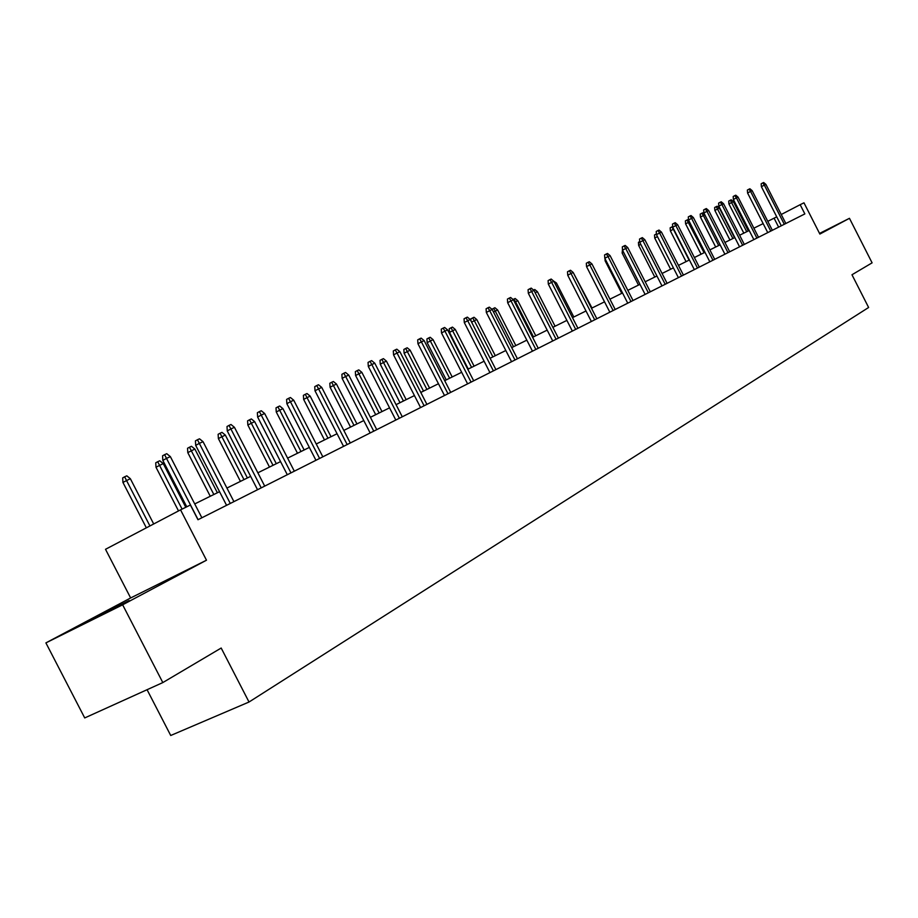 <?xml version="1.0" encoding="UTF-8"?>
<svg xmlns="http://www.w3.org/2000/svg" width="918" height="918" viewBox="0 0 918 918"><rect width="100%" height="100%" fill="white"/><g stroke="black" fill="none" stroke-linecap="round" stroke-linejoin="round"><path stroke-width="1.38" d="M819.579 233.505L823.607 231.577L819.671 233.665M129.117 600.567L89.494 620.591L129.117 600.567M45.9 642.887L122.645 604.801L206.493 560.209L180.548 509.857L105.513 549.297L130.643 597.962L45.9 642.887L84.72 717.933L162.819 682.579L122.645 604.801M147.064 689.705L170.725 735.49L249.019 702.018L868.623 307.484L851.973 274.757L872.1 262.846L849.46 218.312L819.544 233.424M180.548 509.857L190.393 505.015L197.978 519.737L804.856 213.917L800.163 204.691L781.241 214.502M249.019 702.018L221.181 648.039L162.819 682.579M800.163 204.691L803.973 202.821L819.866 234.056L849.46 218.312M776.743 216.843L767.781 221.33M763.168 223.602L753.885 228.18M749.191 230.498L739.61 235.226M734.859 237.567L724.945 242.455M720.125 244.831L709.878 249.88M704.978 252.301L694.387 257.522M689.407 259.978L678.459 265.382M673.399 267.872L662.062 273.461M656.932 275.997L645.193 281.78M639.972 284.351L627.82 290.352M622.519 292.968L609.931 299.176M604.537 301.827L591.49 308.264M586.005 310.972L572.476 317.651M566.888 320.393L552.854 327.324L535.091 292.578M547.174 330.124L532.612 337.308M526.829 340.153L511.705 347.612M505.818 350.515L490.109 358.261M484.107 361.222L467.778 369.277M461.662 372.295L444.691 380.66M438.46 383.735L420.788 392.445M414.431 395.578L396.048 404.654M389.565 407.844L370.402 417.3M363.792 420.559L343.825 430.404M337.067 433.732L316.24 444.002M309.343 447.41L287.609 458.128M280.552 461.605L257.855 472.804M250.648 476.35L226.918 488.055M219.551 491.692L194.742 503.925M778.636 227.136L774.092 218.209M206.493 560.209L130.643 597.962M198.093 519.68L166.502 458.38L162.83 460.4L162.566 455.798L164.597 454.674L166.502 458.38L170.358 456.613L201.868 517.775M162.83 460.4L186.756 506.805M164.597 454.674L166.743 453.699L170.358 456.613M122.932 482.42L122.679 477.899L124.63 476.809L126.799 475.834L130.345 478.691L122.932 482.42L146.352 527.827M124.63 476.809L149.932 525.957M130.345 478.691L153.696 523.971M230.28 503.454L199.332 443.371L195.695 445.379L195.431 440.869L197.45 439.745L199.332 443.371L203.039 441.673L233.918 501.63M195.695 445.379L226.574 505.325M197.45 439.745L199.504 438.815L203.039 441.673M261.217 487.871L230.888 428.947L227.262 430.932L226.998 426.514L229.007 425.413L230.888 428.947L234.446 427.318L264.705 486.115M227.262 430.932L257.533 489.73M229.007 425.413L230.992 424.506L234.446 427.318M155.991 467.228L155.739 462.798L157.689 461.72L159.766 460.779L163.243 463.579L155.991 467.228L178.517 510.924M157.689 461.72L182.085 509.1M163.243 463.579L185.769 507.287M187.788 452.62L187.536 448.271L189.475 447.204L191.472 446.297L194.868 449.051L187.788 452.62L210.268 496.271M189.475 447.204L213.848 494.504M194.868 449.051L217.382 492.759M290.96 472.885L261.228 415.074L257.637 417.047L257.373 412.721L259.369 411.62L261.228 415.074L264.659 413.513L294.322 471.186M257.637 417.047L287.3 474.721M259.369 411.62L261.274 410.759L264.659 413.513M218.381 438.563L218.128 434.294L220.068 433.239L221.984 432.355L225.323 435.063L218.381 438.563L240.436 481.388M220.068 433.239L243.993 479.632M225.323 435.063L247.401 477.957M319.59 458.449L290.432 401.728L286.864 403.69L286.6 399.433L288.585 398.343L290.432 401.728L293.737 400.225L322.826 456.82M286.864 403.69L315.953 460.285M288.585 398.343L290.421 397.517L293.737 400.225M247.849 425.023L247.596 420.834L249.524 419.79L251.371 418.941L254.642 421.603L247.849 425.023L269.49 467.067M249.524 419.79L273.025 465.323M254.642 421.603L276.307 463.705M347.165 444.553L318.557 388.876L315.012 390.816L314.748 386.639L316.721 385.56L318.557 388.876L321.736 387.419L350.286 442.981M315.012 390.816L343.561 446.377M316.721 385.56L318.489 384.757L321.736 387.419M276.249 411.964L276.008 407.867L277.913 406.823L279.692 406.008L282.905 408.625L276.249 411.964L297.489 453.251M277.913 406.823L301.001 451.53M282.905 408.625L304.156 449.969M373.741 431.162L345.661 376.483L342.139 378.411L341.886 374.314L343.837 373.247L345.661 376.483L348.737 375.083L376.747 429.647M342.139 378.411L370.161 432.975M343.837 373.247L345.547 372.467L348.737 375.083M303.64 399.387L303.399 395.348L305.292 394.315L307.014 393.535L310.158 396.106L303.64 399.387L324.49 439.94M305.292 394.315L327.978 438.219M310.158 396.106L331.019 436.716M399.376 418.252L371.813 364.538L368.313 366.443L368.049 362.426L370 361.359L371.813 364.538L374.762 363.184L402.279 416.783M368.313 366.443L395.819 420.042M370 361.359L371.641 360.613L374.762 363.184M330.078 387.235L329.826 383.276L331.708 382.255L333.372 381.498L336.458 384.022L330.078 387.235L350.55 427.088M331.708 382.255L354.004 425.378M336.458 384.022L356.953 423.932M424.105 405.779L397.035 353.005L393.558 354.887L393.306 350.94L395.233 349.896L397.035 353.005L399.892 351.697L426.904 404.379M393.558 354.887L420.582 407.558M395.233 349.896L396.828 349.173L399.892 351.697M355.599 375.508L355.346 371.618L357.217 370.597L358.823 369.874L361.853 372.352L355.599 375.508L375.703 414.684M357.217 370.597L379.145 412.985M361.853 372.352L381.991 411.585M447.995 393.753L421.396 341.875L417.954 343.745L417.701 339.867L419.606 338.822L421.396 341.875L424.15 340.612L450.704 392.388M417.954 343.745L444.496 395.509M419.606 338.822L421.144 338.122L424.15 340.612M471.072 382.118L444.932 331.111L441.512 332.97L441.26 329.149L443.164 328.116L444.932 331.111L447.605 329.895L473.688 380.798M441.512 332.97L467.606 383.873M443.164 328.116L444.645 327.451L447.605 329.895M493.391 370.872L467.698 320.715L464.301 322.551L464.049 318.798L465.931 317.777L467.698 320.715L470.268 319.533L495.915 369.598M464.301 322.551L489.937 372.616M465.931 317.777L467.365 317.123L470.268 319.533M514.975 359.994L489.707 310.651L486.333 312.464L486.092 308.781L487.963 307.771L489.707 310.651L492.197 309.515L517.419 358.766M486.333 312.464L511.555 361.715M487.963 307.771L489.351 307.14L492.197 309.515M535.86 349.471L511.005 300.909L507.665 302.711L507.424 299.084L509.283 298.086L511.005 300.909L513.426 299.807L538.223 348.278M507.665 302.711L532.474 351.181M509.283 298.086L510.626 297.478L513.426 299.807M556.09 339.281L531.637 291.476L528.32 293.267L528.079 289.698L529.927 288.711L531.637 291.476L533.978 290.409L558.385 338.122M528.32 293.267L552.728 340.968M529.927 288.711L531.224 288.114L533.978 290.409M575.689 329.401L551.626 282.342L548.333 284.121L548.092 280.61L549.928 279.623L551.626 282.342L553.898 281.31L577.915 328.277M548.333 284.121L572.35 331.077M549.928 279.623L551.19 279.049L553.898 281.31M594.692 319.831L571.007 273.495L567.737 275.239L567.496 271.785L569.309 270.81L571.007 273.495L573.199 272.485L596.838 318.741M567.737 275.239L591.376 321.495M569.309 270.81L570.537 270.259L573.199 272.485M613.109 310.548L589.792 264.9L586.556 266.645L586.315 263.236L588.117 262.273L589.792 264.9L591.926 263.925L615.198 309.492M586.556 266.645L609.827 312.2M588.117 262.273L589.299 261.733L591.926 263.925M630.987 301.54L608.026 256.57L604.813 258.291L604.572 254.94L606.362 253.976L608.026 256.57L610.091 255.629L633.018 300.507M604.813 258.291L627.74 303.169M606.362 253.976L607.509 253.46L610.091 255.629M380.259 364.182L380.018 360.361L381.865 359.351L383.426 358.64L386.398 361.084L380.259 364.182L400.019 402.692M381.865 359.351L403.427 401.005M386.398 361.084L406.181 399.651M404.104 353.223L403.851 349.46L405.699 348.461L407.202 347.784L410.116 350.183L404.104 353.223L423.519 391.102M405.699 348.461L426.916 389.427M410.116 350.183L429.567 388.119M427.157 342.632L426.916 338.926L428.752 337.939L430.198 337.273L433.066 339.649L427.157 342.632L446.263 379.891M428.752 337.939L449.625 378.227M433.066 339.649L452.195 376.965M449.476 332.373L449.235 328.736L451.059 327.749L452.459 327.106L455.282 329.447L449.476 332.373L468.26 369.036M451.059 327.749L471.6 367.395M455.282 329.447L474.09 366.167M470.991 320.944L470.854 318.867L474.021 317.261L476.786 319.567L474.342 320.692L492.886 356.895M472.655 317.892L474.342 320.692L471.611 322.161M476.786 319.567L495.295 355.702M491.887 309.251L494.905 307.725L497.625 309.986L495.261 311.076L513.506 346.729M493.586 308.333L495.261 311.076L493.494 312.028M497.625 309.986L515.836 345.57M513.059 299.509L515.147 298.488L517.821 300.714L515.526 301.77L533.484 336.872M513.873 299.061L515.526 301.77L514.665 302.229M517.821 300.714L535.756 335.747M533.565 290.065L534.781 289.514L537.42 291.717L555.069 326.223M537.42 291.717L535.183 292.739M553.497 280.977L556.423 282.985L573.807 316.985M556.423 282.985L555.069 283.605M573.761 273.575L591.995 308.012M648.337 292.785L625.72 248.48L622.53 250.189L622.301 246.885L624.068 245.932L625.72 248.48L627.728 247.562L650.311 291.798M622.53 250.189L645.113 294.414M624.068 245.932L625.181 245.427L627.728 247.562M587.692 268.859L604.492 301.85M665.194 284.293L642.898 240.631L639.743 242.318L639.513 239.059L641.269 238.118L642.898 240.631L644.849 239.736L667.099 283.329M639.743 242.318L661.993 285.911M641.269 238.118L642.348 237.624L644.849 239.736M605.903 260.437L605.134 260.85L621.738 293.347M605.134 260.85L604.973 258.612M681.558 276.054L659.594 233L656.462 234.675L656.232 231.462L657.976 230.533L659.594 233L661.488 232.128L683.417 275.113M656.462 234.675L678.391 277.649M657.976 230.533L659.032 230.051L661.488 232.128M623.586 252.255L622.129 253.035L638.492 285.085M622.129 253.035L622.484 249.547M697.473 268.033L675.82 225.576L672.71 227.239L672.492 224.084L674.214 223.154L675.82 225.576L677.668 224.738L699.275 267.115M672.71 227.239L694.329 269.617M674.214 223.154L675.235 222.684L677.668 224.738M640.764 244.314L638.653 245.439L654.786 277.052M638.653 245.439L638.435 242.318L639.697 241.641M712.942 260.23L691.598 218.369L688.523 220.01L688.293 216.9L690.003 215.982L691.598 218.369L693.388 217.555L714.697 259.346M689.464 221.869L685.597 223.866L685.379 220.871L687.984 219.551L688.511 220.01L709.821 261.802M690.003 215.982L691.002 215.523L693.388 217.555M657.449 236.603L654.729 238.049L670.633 269.238M654.729 238.049L654.511 234.974L656.416 233.975M727.997 252.657L706.94 211.358L703.888 212.987L703.658 209.912L705.357 209.006L706.94 211.358L708.685 210.555L729.707 251.784M703.888 212.987L724.899 254.206M705.357 209.006L706.332 208.558L708.685 210.555M673.674 229.121L670.37 230.866L686.056 261.63M670.37 230.866L670.151 227.825L671.804 226.941L673.353 229.27L689.097 260.138M671.804 226.941L672.664 226.551M742.639 245.278L721.881 204.53L718.84 206.148L718.622 203.119L720.309 202.212L721.881 204.53L723.579 203.75L744.303 244.429M718.84 206.148L739.564 246.816M720.309 202.212L721.25 201.788L723.579 203.75M685.597 223.866L701.077 254.229M687.02 219.999L704.083 252.737M756.891 238.095L736.408 197.886L733.402 199.493L733.184 196.498L734.848 195.603L736.408 197.886L738.061 197.129L758.509 237.269M733.402 199.493L753.85 239.621M734.848 195.603L735.777 195.19L738.061 197.129M704.829 214.823L700.423 217.061L715.684 247.022M700.423 217.061L700.205 214.101L701.834 213.228L703.36 215.489L718.668 245.542M701.834 213.228L702.775 212.804L704.576 214.33M770.764 231.095L750.568 191.414L747.585 193.009L747.367 190.049L749.019 189.165L750.568 191.414L752.175 190.68L772.348 230.303M747.585 193.009L767.746 232.621M749.019 189.165L749.914 188.764L752.175 190.68M714.858 210.429L714.64 207.502L716.258 206.642L717.176 206.229L719.414 208.122L714.858 210.429L729.925 240M716.258 206.642L732.885 238.531M719.414 208.122L734.503 237.739M784.293 224.279L764.35 185.115L761.389 186.687L761.171 183.772L762.812 182.9L764.35 185.115L765.922 184.403L785.831 223.51M761.389 186.687L781.298 225.794M762.812 182.9L763.684 182.51L765.922 184.403M728.926 203.957L728.72 201.076L730.326 200.216L731.21 199.814L733.425 201.685L728.926 203.957L743.81 233.149M730.326 200.216L746.736 231.703M733.425 201.685L748.319 230.923"/></g></svg>
